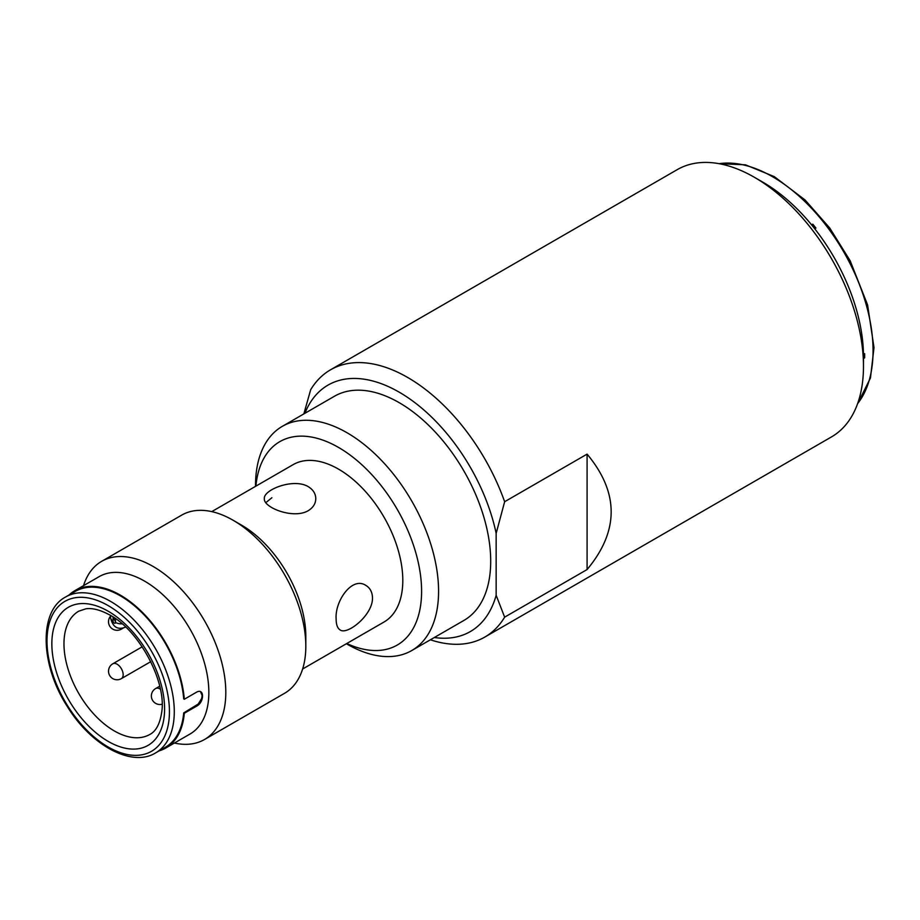 <?xml version="1.0" encoding="UTF-8"?>
<svg xmlns="http://www.w3.org/2000/svg" width="920" height="920" viewBox="0 0 920 920"><rect width="100%" height="100%" fill="white"/><g stroke="black" fill="none" stroke-linecap="round" stroke-linejoin="round"><path stroke-width="1.38" d="M587.087 454.123L504.643 501.722A154.295 89.09 -120 0 0 330.51 369.817L677.223 169.648A154.295 89.09 60 0 1 754.377 177.284L762.864 182.183A142.301 82.156 60 0 1 863.477 356.466L863.477 366.263A154.295 89.09 60 0 1 831.519 436.897L484.805 637.077A154.295 89.09 -120 0 0 504.643 617.159L587.087 569.549L587.087 454.123C619.183 492.602 619.183 531.082 587.087 569.549M762.864 182.183L754.377 177.284A154.295 89.09 60 0 1 863.477 366.263M330.51 369.817A154.295 89.09 -120 0 0 310.672 389.735L303.841 413.919M430.387 639.791A154.295 89.09 -120 0 0 484.805 637.077M504.643 501.722L496.156 533.381A142.301 82.156 -120 0 0 403.57 394.806A142.301 82.156 -120 0 0 304.899 413.31M434.332 637.502A142.301 82.156 -120 0 0 496.156 595.297L504.643 617.159M496.156 533.381L496.156 595.297M282.325 426.339L334.454 396.244A129.444 74.727 60 0 1 399.176 402.661A129.444 74.727 60 0 1 483.736 516.718A129.444 74.727 60 0 1 463.887 620.448L411.757 650.543A129.444 74.727 -120 0 0 431.606 546.813A129.444 74.727 -120 0 0 347.047 432.756A129.444 74.727 -120 0 0 282.325 426.339A129.444 74.727 -120 0 0 255.518 485.599L255.518 486.358M346.38 643.747L347.047 644.126A129.444 74.727 -120 0 0 411.757 650.543M346.794 643.505A117.438 67.804 -120 0 0 421.498 586.466A117.438 67.804 -120 0 0 338.56 447.453A117.438 67.804 -120 0 0 255.921 486.128M211.761 511.623L293.123 464.646A90.861 52.463 60 0 1 383.985 517.109A90.861 52.463 60 0 1 383.985 622.035L302.634 669.001M305.82 646.231L305.82 636.433A90.861 52.463 -120 0 0 241.569 525.147L233.093 520.248A102.867 59.386 60 0 1 305.82 646.231A102.867 59.386 60 0 1 284.521 693.323L204.505 739.507A102.867 59.386 -120 0 0 204.505 620.735A102.867 59.386 -120 0 0 101.648 561.338A102.867 59.386 -120 0 0 83.536 585.649M308.246 510.68C293.503 519.501 263.189 507.529 264.351 498.651C263.189 489.831 293.491 477.756 308.246 486.645C313.156 489.681 315.675 493.683 315.778 498.651C315.675 503.619 313.156 507.633 308.246 510.68M336.133 618.93C334.776 601.116 352.096 576.139 365.861 585.407C370.116 587.972 372.324 592.158 372.497 597.931C372.83 615.158 347.219 635.363 340.159 629.958C337.49 628.291 336.145 624.611 336.133 618.93M88.113 587.339A90.861 52.463 60 0 1 88.676 586.488M74.911 590.629L99.153 576.633A90.861 52.463 60 0 1 190.026 629.096A90.861 52.463 60 0 1 190.026 734.022L165.772 748.018A90.861 52.463 -120 0 0 184.31 713.253L196.431 706.249C204.562 702.351 204.562 687.493 196.431 692.254L184.31 699.257A90.861 52.463 -120 0 0 142.105 612.076A90.861 52.463 -120 0 0 74.911 590.629A90.861 52.463 -120 0 0 69.115 594.964M176.249 738.162A90.861 52.463 60 0 1 175.225 738.231M159.125 750.869A90.861 52.463 -120 0 0 165.772 748.018M174.397 743.038A102.867 59.386 -120 0 0 204.505 739.507M101.648 561.338L181.654 515.142A102.867 59.386 60 0 1 233.093 520.248M265.822 502.653L271.883 497.743M758.701 179.883A142.301 82.156 60 0 1 811.601 224.859L812.797 224.181A142.266 82.145 60 0 1 815.925 228.068L814.729 228.758A142.301 82.156 60 0 1 863.466 354.372L864.65 353.659A142.266 82.145 60 0 1 864.65 357.822L863.477 358.535M115.495 618.677L115.495 622.426A1.713 0.989 -120 0 1 114.287 623.127A1.713 0.989 -120 0 1 113.068 621.034L113.068 617.044M65.642 596.976C38.755 610.926 40.02 664.608 67.413 706.663C91.402 745.879 132.181 767.591 155.652 752.87A90.01 51.968 -120 0 0 169.441 680.742A90.01 51.968 -120 0 0 110.641 601.427A90.01 51.968 -120 0 0 65.642 596.976L75.337 591.376A90.01 51.968 60 0 1 120.347 595.838A90.01 51.968 60 0 1 183.701 698.901L184.253 698.579M200.548 691.759L202.17 695.566L201.675 698.487L198.191 704.053L183.701 712.896A90.01 51.968 60 0 1 165.347 747.27L155.652 752.87M719.106 163.691A142.059 82.018 60 0 1 772.605 176.755A142.059 82.018 60 0 1 860.533 287.431A142.059 82.018 60 0 1 857.624 403.604M113.068 621.034A8.567 4.945 180 0 1 110.561 617.527L110.561 615.48M149.856 734.436A71.15 41.078 60 0 1 78.706 693.358A71.15 41.078 60 0 1 78.706 611.202L85.801 608.833C92.046 607.844 99.705 609.719 108.801 614.48C138.759 629.292 166.842 681.846 161.69 712.367C159.885 723.959 155.952 731.319 149.856 734.436M108.226 741.416A79.718 46.023 60 0 1 51.853 644.563A79.718 46.023 60 0 1 106.858 610.466A79.718 46.023 60 0 1 164.588 708.078A79.718 46.023 60 0 1 108.226 741.416M122.13 623.863A8.567 4.945 180 0 1 115.495 622.426M113.562 617.366A10.281 5.934 -120 0 0 115.495 621.69M125.488 627.141A10.281 5.934 -120 0 0 125.649 627.037L125.488 627.141C117.553 630.246 112.573 627.037 110.561 617.527M108.226 605.636A86.584 49.99 -120 0 0 55.2 681.064A86.584 49.99 -120 0 0 161.242 742.279A86.584 49.99 -120 0 0 108.226 605.636M123.222 628.072L121.382 629.13A8.567 4.945 -120 0 0 122.337 628.256M121.382 678.626A8.567 4.945 -120 0 0 119.416 666.068A8.567 4.945 -120 0 0 117.093 664.194A8.567 4.945 -120 0 0 112.815 663.78A8.567 8.567 0 0 0 109.675 675.487A8.567 8.567 0 0 0 121.382 678.626L150.765 661.664M160.344 689.183A8.567 4.945 -120 0 0 159.953 688.942A8.567 4.945 -120 0 0 155.675 688.516A8.567 8.567 0 0 0 162.07 704.248M718.716 163.622L745.453 164.818L774.272 176.617L805.057 199.973L829.702 227.964L850.149 260.739L867.583 304.876L874 347.587L870.469 377.947L857.486 403.983M183.482 715.024L184.172 714.621M112.332 591.79L113.034 591.387M110.561 616.158A8.567 8.567 0 0 0 121.382 629.13M142.186 646.817L112.815 663.78M159.689 686.205L155.675 688.516"/></g></svg>
